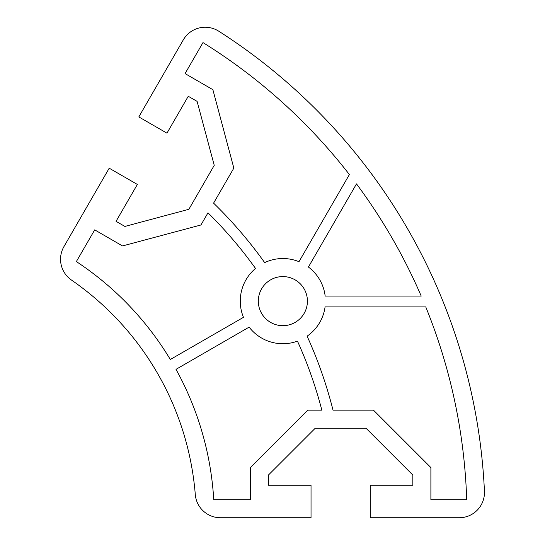 <?xml version="1.0" encoding="UTF-8"?>
<svg xmlns="http://www.w3.org/2000/svg" width="545" height="545" viewBox="0 0 545 545"><rect width="100%" height="100%" fill="white"/><g stroke="black" fill="none" stroke-linecap="round" stroke-linejoin="round"><path stroke-width="0.41" stroke-dasharray="2.73 2.04" d="M218.804 31.229A25.274 25.274 0 0 0 183.297 39.874L138.818 116.916L166.954 133.164L188.257 96.267L197.099 101.37L214.24 165.346L188.87 209.294L124.894 226.434L116.051 221.331L137.354 184.435L109.211 168.194L63.935 246.613A25.274 25.274 0 0 0 71.463 280.048A288.83 288.83 0 0 1 195.287 494.513A25.274 25.274 0 0 0 220.473 517.75L311.031 517.75L311.031 485.254L268.426 485.254L268.426 475.049L315.262 428.213L366.008 428.213L412.838 475.049L412.838 485.254L370.239 485.254L370.239 517.75L459.197 517.75A25.274 25.274 0 0 0 484.444 491.324A577.652 577.652 0 0 0 218.804 31.229M430.891 467.569L430.891 499.697L466.704 499.697A559.599 559.599 0 0 0 425.754 306.903L325.079 306.903A42.605 42.605 0 0 1 307.101 336.17A439.018 439.018 0 0 1 333.022 410.16L373.482 410.16L430.891 467.569M298.994 261.695L349.393 174.543A559.599 559.599 0 0 0 202.985 42.585L185.062 73.589L212.877 89.673L233.839 168.105L213.585 203.135A439.018 439.018 0 0 1 264.666 262.615A42.605 42.605 0 0 1 298.994 261.695M297.468 341.15A42.605 42.605 0 0 1 249.12 327.129L176.001 369.346A306.876 306.876 0 0 1 213.742 499.697L250.373 499.697L250.373 467.569L307.782 410.16L321.843 410.16A428.186 428.186 0 0 0 297.468 341.15M76.361 261.58A306.876 306.876 0 0 1 170.319 359.496L243.465 317.333A42.605 42.605 0 0 1 255.53 268.46A428.186 428.186 0 0 0 207.986 212.816L200.948 224.983L122.516 245.945L94.701 229.867L76.361 261.58M356.498 183.89L308.416 267.036A42.605 42.605 0 0 1 325.167 296.078L421.217 296.078A559.599 559.599 0 0 0 356.498 183.89M258.316 301.133A24.552 24.552 0 0 0 295.145 322.388A24.552 24.552 0 0 0 295.145 279.871A24.552 24.552 0 0 0 258.316 301.133"/><path stroke-width="0.82" d="M183.297 39.874A25.274 25.274 0 0 1 218.804 31.229A577.652 577.652 0 0 1 484.444 491.324A25.274 25.274 0 0 1 459.197 517.75L370.239 517.75L370.239 485.254L412.838 485.254L412.838 475.049L366.008 428.213L315.262 428.213L268.426 475.049L268.426 485.254L311.031 485.254L311.031 517.75L220.473 517.75A25.274 25.274 0 0 1 195.287 494.513A288.83 288.83 0 0 0 71.463 280.048A25.274 25.274 0 0 1 63.935 246.613L109.211 168.194L137.354 184.435L116.051 221.331L124.894 226.434L188.87 209.294L214.24 165.346L197.099 101.37L188.257 96.267L166.954 133.164L138.818 116.916L183.297 39.874M430.891 499.697L430.891 467.569L373.482 410.16L333.022 410.16A439.018 439.018 0 0 0 307.101 336.17A42.605 42.605 0 0 0 325.079 306.903L425.754 306.903A559.599 559.599 0 0 1 466.704 499.697L430.891 499.697M349.393 174.543L298.994 261.695A42.605 42.605 0 0 0 264.666 262.615A439.018 439.018 0 0 0 213.585 203.135L233.839 168.105L212.877 89.673L185.062 73.589L202.985 42.585A559.599 559.599 0 0 1 349.393 174.543M249.12 327.129A42.605 42.605 0 0 0 297.468 341.15A428.186 428.186 0 0 1 321.843 410.16L307.782 410.16L250.373 467.569L250.373 499.697L213.742 499.697A306.876 306.876 0 0 0 176.001 369.346L249.12 327.129M170.319 359.496A306.876 306.876 0 0 0 76.361 261.58L94.701 229.867L122.516 245.945L200.948 224.983L207.986 212.816A428.186 428.186 0 0 1 255.53 268.46A42.605 42.605 0 0 0 243.465 317.333L170.319 359.496M308.416 267.036L356.498 183.89A559.599 559.599 0 0 1 421.217 296.078L325.167 296.078A42.605 42.605 0 0 0 308.416 267.036M307.421 301.133A24.552 24.552 0 0 1 282.869 325.678A24.552 24.552 0 0 1 258.316 301.133A24.552 24.552 0 0 1 282.869 276.581A24.552 24.552 0 0 1 307.421 301.133"/></g></svg>

